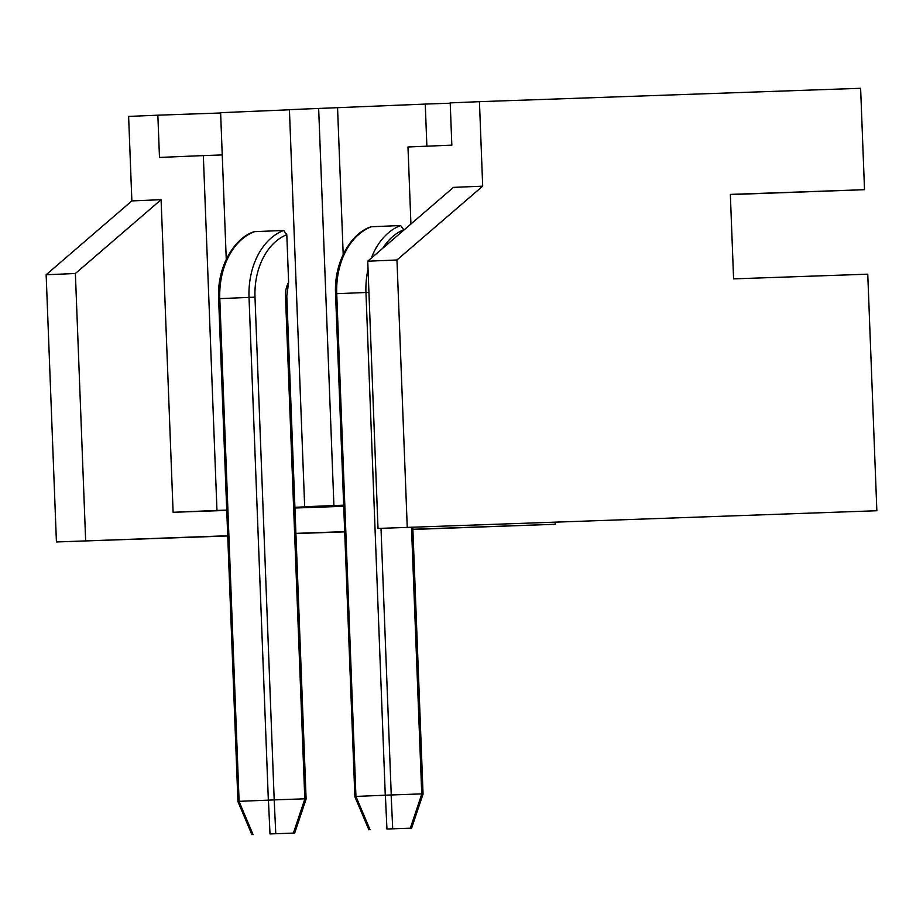 <?xml version="1.0" encoding="UTF-8"?>
<svg xmlns="http://www.w3.org/2000/svg" width="923" height="923" viewBox="0 0 923 923"><rect width="100%" height="100%" fill="white"/><g stroke="black" fill="none" stroke-linecap="round" stroke-linejoin="round"><path stroke-width="1.38" d="M410.931 224.001L407.978 146.988L451.832 145.142L450.205 102.891L479.441 101.668L482.683 186.158L453.458 187.381L367.735 261.209L378.003 528.441L876.85 510.742L378.003 528.441M203.337 155.595L159.483 157.441L157.856 115.19L128.62 116.425L131.862 200.914L161.098 199.68L173.109 512.288L216.963 510.442L203.337 155.595L222.235 154.926L226.25 259.317M289.418 109.791L220.62 112.687L222.235 154.926M426.876 146.192L425.261 104.08L289.418 109.652L304.671 506.75L323.581 506.092L294.91 507.292M283.707 230.438L286.799 234.673A63.41 45.769 87.6 0 0 254.99 297.171L274.2 799.895L239.103 801.337L219.789 298.637L218.613 298.694C216.882 266.193 234.754 237.869 253.837 231.8L254.471 231.673A67.644 48.815 87.6 0 0 219.789 298.637L249.025 297.402A67.644 48.815 -92.4 0 1 283.707 230.438L254.471 231.673M274.304 799.883L304.798 798.81L285.495 296.11A21.137 15.253 -92.4 0 1 288.622 282.253L286.799 234.673M288.622 282.253L286.788 296.064L285.495 296.11M337.553 107.76L343.194 254.402M381.003 528.337L391.248 794.957L355.943 796.434L336.733 293.71L335.557 293.768C333.826 261.267 351.686 232.954 370.781 226.885L371.404 226.758A67.644 48.815 87.6 0 0 336.733 293.71L365.958 292.487A67.644 48.815 -92.4 0 1 368.046 269.158M371.334 258.117A67.644 48.815 -92.4 0 1 400.64 225.524L371.404 226.758M400.64 225.524L403.732 229.758A63.41 45.769 87.6 0 0 382.791 248.252M304.671 506.75L333.907 505.527L318.654 108.429M479.441 101.668L860.617 88.296L864.516 189.688L730.347 194.395L733.589 278.873L867.758 274.177L876.85 510.742M730.347 194.591L864.516 189.688M161.098 199.68L75.386 273.508L46.15 274.742L56.418 541.963L227.716 535.755M46.15 274.742L131.862 200.914M412.881 529.26L555.265 524.264L412.893 529.467M344.694 531.856L295.914 533.563M227.727 535.963L56.418 541.963M482.683 186.158L396.971 259.986L407.239 527.206M555.265 524.264L555.184 522.222M450.216 103.203L425.261 104.08M220.632 112.987L157.856 115.19M295.902 533.367L344.694 531.648M226.735 510.096L216.963 510.442M173.109 512.288L226.746 510.407M294.933 508.019L343.714 506.3M343.679 505.181L333.907 505.527M75.386 273.508L85.654 540.74M391.248 794.957L421.742 793.895L411.496 527.264M386.945 829.016L411.623 828.139L386.945 829.016L385.376 795.199M335.557 293.768L354.87 796.699L368.888 829.777M270.001 833.93L294.679 833.054L270.001 833.93L268.431 800.114M218.613 298.694L237.938 801.614L251.944 834.704M396.971 259.986L367.735 261.209M385.272 795.188L365.958 292.487L368.935 292.372M410.343 828.173L421.846 793.895M391.144 794.968L392.713 828.796M355.943 796.434L370.042 829.731M268.339 800.114L249.025 297.402L254.99 297.171M293.399 833.1L304.902 798.822M274.2 799.895L275.769 833.711M238.999 801.349L253.098 834.646M412.8 527.218L423.057 794.068L411.623 828.139M286.788 296.064L306.113 798.983L294.679 833.054"/></g></svg>
